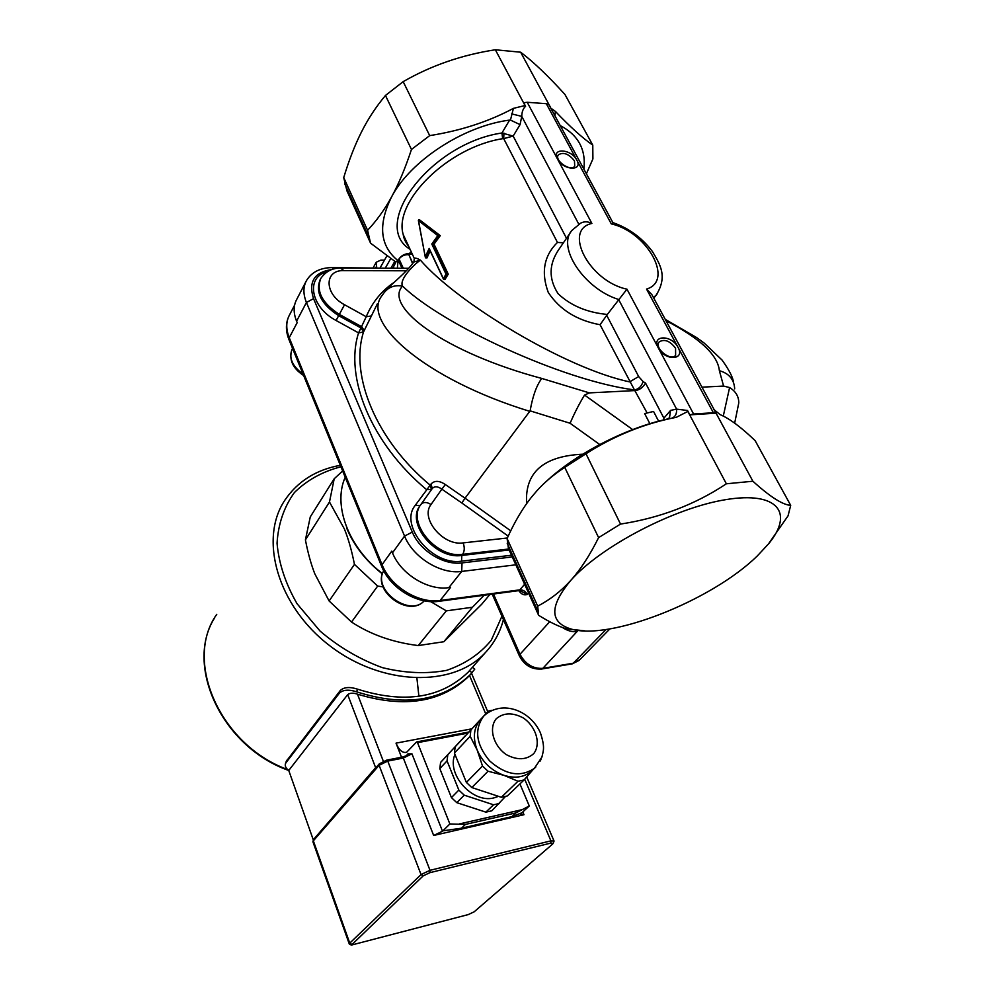 <?xml version="1.0" encoding="UTF-8"?>
<svg xmlns="http://www.w3.org/2000/svg" width="995" height="995" viewBox="0 0 995 995"><rect width="100%" height="100%" fill="white"/><g stroke="black" fill="none" stroke-linecap="round" stroke-linejoin="round"><path stroke-width="1.49" d="M532.934 769.744L524.079 779.943L517.997 781.249L503.98 775.341L488.035 771.237L482.5 766.026L477.214 750.168L470.175 736.3L470.896 729.982L480.548 719.522C473.682 727.619 472.563 737.842 477.214 750.168C482.712 762.381 491.642 770.777 503.98 775.341C514.801 778.662 523.83 777.381 531.081 771.523L532.76 769.906M540.944 759.521L540.173 761.063M480.548 719.522L488.309 711.102L491.754 710.306M488.309 711.102L455.163 746.81L454.416 753.066L466.381 782.418L482.5 766.026M466.381 782.418L471.804 787.543L488.035 771.237M471.804 787.543L501.331 797.281L517.997 781.249M455.163 746.81L470.896 729.982M454.416 753.066L470.175 736.3M501.331 797.281L507.338 795.963L524.079 779.943M498.495 796.348L493.955 797.878C472.575 803.786 446.195 774.185 454.964 754.409M505.423 796.535L491.828 810.813L485.883 812.144L456.767 802.654L451.444 797.604L439.802 768.613L440.586 762.419L465.237 735.902M499.527 803.45L493.532 804.781L464.23 795.167L458.844 790.08L447.041 760.901L447.812 754.683L465.1 735.939M485.883 812.144L493.532 804.781M456.767 802.654L464.23 795.167M451.444 797.604L458.844 790.08M439.802 768.613L447.041 760.901M440.586 762.419L447.812 754.683M286.311 761.25L340.29 690.505L339.407 693.142C343.088 689.722 348.835 689.286 356.645 691.823C404.542 707.059 442.439 701.301 470.337 674.585L474.777 669.113L472.426 667.309M339.407 693.142L285.988 762.742L286.883 760.192M471.493 673.354L468.956 676.14C441.643 702.408 404.492 708.415 357.479 694.162C353.225 692.756 349.954 692.906 347.69 694.61L288.749 770.466C285.851 768.215 284.757 765.951 285.466 763.687L285.988 762.742M340.29 690.505C343.971 687.085 349.718 686.637 357.516 689.162C404.169 703.913 441.059 698.241 468.185 672.135L471.854 667.956M346.583 527.897C353.797 545.397 365.725 560.745 382.378 573.928M430.636 601.614L446.32 610.855L418.261 645.568C392.789 642.372 370.538 634.524 351.521 622.037L377.665 586.092L383.087 586.876M329.109 600.98L314.768 573.729C311.037 564.14 307.915 552.859 305.415 539.887L329.482 502.002L344.407 529.017C348.399 538.867 351.745 550.658 354.456 564.389L329.109 600.98L351.521 622.037M342.653 470.996L334.208 478.757L310.278 516.903L305.415 539.887M489.863 594.5L481.779 604.164L443.869 641.725L472.463 607.248L484.155 595.259M446.32 610.855L472.463 607.248M334.208 478.757L329.482 502.002M354.456 564.389L377.665 586.092M418.261 645.568L443.869 641.725M386.881 255.864L380.165 267.767M376.719 267.755L376.284 262.195L380.898 260.093L384.48 260.118M382.478 573.605C348.337 547.573 332.641 504.962 345.215 477.264M518.743 590.644C521.343 594.313 524.191 595.582 527.263 594.45L520.174 590.819M289.172 340.153L289.234 337.715L297.182 322.641L296.572 321.174L306.435 302.48L404.555 536.069L412.316 532.101L313.537 298.637L306.435 302.48C303.052 294.11 303.089 286.771 306.547 280.466C311.758 272.07 320.228 267.779 331.969 267.58L334.158 268.886M305.851 281.796L296.796 299.246C293.351 305.552 293.276 312.865 296.572 321.174M438.285 601.39L440.176 600.47L450.536 587.423L448.832 587.647L461.692 571.441L462.028 562.909C443.795 565.546 419.716 550.67 412.316 532.101M515.82 564.812L461.692 571.441C440.735 574.55 413 557.449 404.555 536.069L392.49 552.847C400.724 574.028 428.074 590.856 448.832 587.647M392.49 552.847L391.781 551.13L382.068 564.662L289.234 337.715C285.839 329.071 285.951 321.46 289.545 314.88L294.582 305.179M606.054 629.524L573.244 663.217L542.847 668.341L577.597 631.004M562.473 627.497C567.436 630.818 572.312 632.161 577.1 631.539M757.481 555.77L768.737 543.643C794.047 513.034 778.04 490.983 725.952 499.614C674.175 507.873 600.346 546.703 570.72 580.458C549.663 605.818 549.489 621.925 570.197 628.753C608.691 641.377 711.562 600.943 757.481 555.77M626.974 289.184C589.177 281.324 562.561 229.77 591.876 223.44L527.213 102.274L546.33 103.704L576.777 160.046C583.443 171.439 563.22 170.518 557.523 159.051C551.006 147.608 571.167 148.752 576.777 160.046L611.303 223.9C647.16 231.897 674.448 280.801 646.539 289.085L713.39 412.751L693.59 414.007L658.354 347.989C650.966 334.942 671.563 334.432 678.03 347.354C685.592 360.314 664.921 361.135 658.354 347.989L626.974 289.184L607.336 314.445C587.075 312.542 570.657 305.614 558.083 293.699C548.456 278.774 548.792 263.924 559.078 249.123L570.757 232.046M675.568 348.262C670.12 341.011 664.722 338.835 659.374 341.745C653.454 347.491 670.443 361.77 675.63 355.389L675.568 348.262M574.463 160.867C568.829 153.839 563.481 151.825 558.394 154.81C553.829 160.382 570.931 172.272 574.737 166.177L574.463 160.867M434.031 244.173L448.247 274.16L447.277 274.123L433.061 244.123L434.031 244.173L440.263 235.641L419.591 219.845L418.373 220.529L437.812 235.628L431.793 244.036L445.984 274.035L443.384 278.973L443.957 279.508L447.277 274.123L445.984 274.035M430.138 250.877L426.992 257.929L425.313 257.232L418.609 221.201M429.691 249.534L429.181 248.439L425.275 256.735M440.263 235.641L439.367 235.479L433.061 244.123L431.793 244.036M418.609 219.82L439.367 235.479L437.812 235.628M448.247 274.16L444.976 279.471L443.957 279.495M503.943 133.094L503.694 138.628L513.159 136.079L501.94 132.994C431.009 143.23 369.555 224.783 410.089 249.347M398 260.653L398 260.653C379.903 246.001 377.777 224.721 391.644 196.786C398.622 184.087 405.239 168.304 411.47 149.449L429.691 135.619C460.71 130.731 488.62 121.639 513.42 108.368L510.46 120.084L509.627 120.084C463.309 126.004 410.263 161.053 391.644 196.786C384.655 209.535 376.632 220.703 367.578 230.305L370.563 243.166L395.624 261.896L396.234 261.424L393.124 267.568M403.336 268.339L399.057 259.036C401.358 256.026 404.48 254.571 408.423 254.67L408.46 253.526C404.231 254.036 401.072 255.864 398.983 258.986L398.298 260.23L398.983 258.986M412.825 263.289L408.858 254.708L412.166 253.837M408.646 246.262L403.236 234.621C393.212 201.96 447.688 147.185 502.674 138.691L501.94 132.994L509.627 120.096M408.709 246.387C405.537 242.332 403.721 238.414 403.236 234.609L414.256 258.327L414.455 260.429M502.674 138.691L503.694 138.628L557.449 242.419L563.381 242.83M557.449 242.419C543.942 255.727 540.882 272.406 548.27 292.443C559.663 309.694 576.938 320.452 600.084 324.731L634.462 389.916C638.603 389.219 641.476 386.446 643.081 381.558L638.653 376.533L629.686 381.881C565.72 368.548 457.339 302.903 420.462 260.18C417.253 258.339 415.176 257.717 414.256 258.327L413.982 261.697M408.696 268.277L341.646 268.115M397.328 268.314L398.075 260.653M583.891 169.063C586.117 149.586 578.282 135.133 560.409 125.681M395.861 268.314L392.129 267.817M396.234 261.424L397.627 260.789M526.629 503.619C524.651 472.613 543.245 456.145 582.411 454.217L582.722 454.205M510.721 530.82L465.038 498.196L530.124 410.848L570.098 423.261L599.724 444.516M546.628 481.107C575.52 454.118 625.382 428.223 666.339 419.33L669.473 417.85L670.58 410.388L663.901 418.186L663.715 419.927M649.872 423.683L644.648 413.572L653.566 411.457L658.628 421.208M385.451 291.05C391.135 284.06 406.321 272.729 413.746 262.046L420.462 260.18C415.301 263.277 398.696 279.334 402.552 286.087C394.393 284.682 388 287.219 383.373 293.687L382.441 295.055C359.792 321.509 424.803 379.244 529.912 411.383M394.207 282.294C381.52 290.913 372.192 302.393 366.222 316.733L358.573 332.89L363.511 331.994L377.329 303.873M371.11 315.987L366.222 316.733L344.531 304.731L338.661 315.651L361.16 328.064L363.511 331.994C349.643 375.302 376.147 440.225 430.213 485.199L431.469 489.639L432.29 488.483C434.641 486.058 437.825 486.281 441.842 489.142L445.35 484.553C439.342 480.498 434.566 480.324 431.034 484.03L415.176 505.448C398.771 525.273 432.415 566.13 461.568 561.143L511.505 555.235M445.35 484.553L465.038 498.196L461.829 502.997L508.209 536.106M665.966 320.676C699.982 338.3 717.781 354.979 719.373 370.7C729.012 373.361 734.111 379.418 734.683 388.871M701.96 387.167L723.589 386.072L729.596 387.553C735.703 391.271 738.763 396.383 738.787 402.888L734.658 423.161M632.658 429.591L584.562 395.052C579.451 403.361 574.625 412.763 570.098 423.261M584.562 395.052L589.363 392.888L635.482 390.55C639.71 389.916 643.056 387.416 645.531 383.063L643.081 381.558M589.363 392.888L541.778 378.436C536.579 385.326 532.698 396.134 530.124 410.848M600.084 324.731L607.336 314.445M687.843 411.433L687.52 410.487L676.612 409.144C676.849 414.019 675.195 417.054 671.65 418.236L676.339 417.303L687.843 411.433L726.362 483.794L752.892 481.232L714.223 409.803L720.193 414.679C729.298 418.41 740.952 427.066 755.143 440.648L790.702 505.36L788.04 515.858L768.289 544.203M667.172 419.144L671.65 418.236M566.491 238.278L513.159 136.079L520.074 124.624L510.46 120.084M520.074 124.624L521.753 116.365L511.666 113.903M578.791 224.186L521.753 116.365C521.853 111.826 523.134 108.455 525.584 106.278L525.024 105.532L513.42 108.368M527.213 102.274L523.718 102.759L525.584 106.278M591.876 223.44C587.908 221.363 584.127 221.288 580.533 223.216L571.814 230.492C556.74 247.369 584.363 288.936 618.591 299.458L676.612 409.144L670.58 410.388M687.52 410.487L689.846 414.853L693.59 414.007M554.974 115.644L555.372 111.378L550.77 108.119L612.808 222.482M646.539 289.085L651.874 294.644L714.223 409.803M550.77 108.119L548.892 104.637L546.33 103.704M611.303 223.9L612.957 222.631C629.039 228.29 642.21 237.942 652.459 251.573C660.668 265.242 667.508 276.66 656.302 294.943L657.309 293.674M555.372 111.378C570.446 127.149 582.908 138.38 592.771 145.108L592.908 158.901L586.403 173.702M713.39 412.751L715.927 413.199L713.589 408.895M676.339 417.303C644.362 423.522 614.238 435.673 585.98 453.757L564.75 467.401C554.053 474.279 544.825 482.015 537.064 490.61L531.716 496.878C522.673 508.171 514.465 522.064 507.102 538.556L508.445 548.481L509.564 548.494M584.998 630.892L566.254 628.765C558.717 626.539 549.501 622.049 538.631 615.308L508.445 548.481M715.927 413.199L689.846 414.853M752.892 481.232C770.118 496.853 782.717 504.888 790.702 505.36M538.631 615.308L537.686 606.129C549.999 599.774 561.018 591.217 570.72 580.458C580.408 569.749 589.712 555.471 598.604 537.623L620.519 524.079L585.98 453.757M620.519 524.079C659.872 518.009 695.144 504.577 726.362 483.794M598.604 537.623L564.75 467.401M537.686 606.129L507.102 538.556M592.771 145.108L564.973 94.5C548.071 75.856 533.295 61.752 520.621 52.2L495.348 49.775C462.016 54.862 431.283 65.483 403.174 81.652L385.451 95.47C375.948 106.875 367.951 119.064 361.434 132.061C354.892 145.046 348.984 160.232 343.723 177.595L346.944 190.866L348.175 191.413M495.348 49.775L525.024 105.532M520.621 52.2L550.509 107.41M403.174 81.652L429.691 135.619M385.451 95.47L411.47 149.449M346.944 190.866L370.563 243.166M343.723 177.595L367.578 230.305M288.749 770.466L313.276 839.817M552.511 844.158L474.155 911.818L468.272 914.579L351.434 945.076L423.186 875.861L429.915 872.665L550.782 843.113L553.083 843.511L552.511 844.158M553.12 843.399L554.053 841.061L550.919 840.862L430.002 870.314L421.034 874.568L349.755 943.136L349.805 944.354M529.278 805.975L521.927 812.778L511.903 816.634L515.932 812.89L529.278 805.975L519.937 783.911M351.733 944.317L349.755 943.136L313.338 840.837L379.107 765.304L387.751 761.075L403.323 758.041L433.658 835.464L442.501 831.223L449.864 823.959L417.514 742.668L467.812 733.104M449.864 823.959L465.399 824.42L461.518 828.188L442.899 830.837M433.658 835.464L523.979 814.718L522.823 811.957M521.927 812.778L520.721 814.395L523.979 814.718M511.903 816.634L461.518 828.188M401.545 757.245L396.022 743.141C399.057 750.218 402.602 753.252 406.644 752.257L416.47 742.059L417.514 742.668M407.838 755.217L407.987 753.812L406.047 755.989M407.129 755.628L411.942 753.824L407.987 753.812M496.318 718.664C503.769 712.544 512.823 712.333 523.469 718.054C536.205 726.885 541.218 743.974 533.693 753.663C526.355 760.068 517.226 760.391 506.293 754.633C493.209 745.566 488.47 728.066 496.318 718.664M531.081 771.523L534.365 768.364L541.902 757.12C543.394 750.504 545.223 747.481 540.385 732.768C530.609 710.865 502.935 699.609 484.528 715.305L483.645 716.201C474.043 729.522 476.033 744.409 489.615 760.876C505.671 775.043 520.596 777.53 534.365 768.364L535.795 767.021M469.466 670.767L472.04 672.757M356.645 691.823L357.516 689.162M501.928 616.228L491.306 640.183C480.063 653.939 465.162 663.988 446.618 670.356C426.469 674.112 405.04 673.205 382.304 667.62C359.717 659.324 338.984 647.16 320.104 631.116L297.07 603.741C285.49 583.605 278.811 563.431 277.045 543.233C278.239 523.855 284.023 506.952 294.408 492.537C307.045 480.112 322.554 471.53 340.937 466.792M416.917 678.18L418.895 696.301M287.667 769.583C219.534 744.832 183.515 660.431 216.761 614.338M340.327 465.312C316.161 469.702 297.679 481.319 284.881 500.162C258.7 539.004 277.481 606.079 329.917 645.854C382.03 686.015 452.949 687.508 484.938 653.068C493.98 643.529 500.137 632.372 503.408 619.587M303.089 374.195C292.12 366.073 288.5 357.653 292.219 348.934L292.53 348.362M424.206 600.818C409.977 617.41 372.503 590.159 383.498 571.205L383.709 570.794M579.762 659.722L571.516 663.988M549.725 621.726L519.999 654.262L493.47 594.015M492.226 594.177L519.29 655.693C524.315 665.369 531.852 669.797 541.914 668.976L542.847 668.341C533.021 668.901 525.41 664.2 519.999 654.262L519.477 656.128M524.614 584.289L519.838 589.848C523.047 589.749 525.522 591.291 527.263 594.45L528.544 592.983M517.873 590.756L519.838 589.848L440.176 600.47C418.696 603.89 390.488 586.565 382.068 564.662L381.558 566.167L288.898 339.469C285.403 330.44 285.615 322.243 289.545 314.88M609.835 628.927L579.003 660.493L572.287 663.852L541.118 669.113M381.781 566.715L381.558 566.167C389.916 588.02 417.278 604.836 439.118 601.279L518.731 590.644L521.865 591.453L520.31 590.856M375.774 267.755L376.297 266.809M507.351 537.996L463.135 542.897C443.111 546.155 419.94 518.233 431.034 504.515L441.842 489.142L461.829 502.997M412.577 263.625L408.46 253.526M344.531 304.731C324.084 294.097 324.034 269.657 343.897 270.628L406.358 270.789M425.947 258.053L429.666 249.869M443.297 278.389L429.181 248.439M411.482 252.357L408.895 253.489M402.042 268.327L398.336 260.255M313.537 298.637C308.214 281.821 314.345 272.12 331.907 269.533M512.263 556.939L462.028 562.909M392.925 268.302L332.79 267.593M326.87 271.996C305.453 276.933 310.664 307.231 336.074 320.477L358.573 332.89C344.27 377.13 371.234 443.583 426.519 489.577L431.469 489.639L420.997 504.365C406.37 522.176 436.556 558.717 462.663 554.327L508.694 549.016M582.411 454.217L575.67 458.695M431.034 504.515C426.743 501.89 423.397 501.841 420.997 504.365L432.29 488.483L431.034 484.03M463.135 542.897C464.764 547.387 464.603 551.193 462.663 554.327L461.792 555.446C435.698 559.837 405.55 523.32 420.164 505.522L415.176 505.448M343.897 270.628L340.526 268.115C332.38 267.916 325.813 271.349 320.825 278.401C315.875 291.1 322.057 303.102 339.357 314.395L361.869 326.82L364.232 330.763M719.373 370.7L723.589 386.072M729.596 387.553L723.278 416.097M541.778 378.436C445.35 352.79 383.025 306.771 402.552 286.087C441.506 324.084 562.001 380.612 634.462 389.916L647.098 412.937M638.653 376.533L606.739 315.39M663.901 418.186L645.531 383.063M653.479 297.592L656.302 294.943L653.79 298.177M461.568 561.143L461.792 555.446L509.117 549.961M320.303 279.396L320.154 279.67C315.204 292.381 321.373 304.37 338.661 315.651L336.074 320.477M394.816 261.362L391.11 267.804M385.475 267.792L390.724 258.588M524.701 779.234L550.919 840.862L550.782 843.113M386.483 760.292L387.751 761.075L430.002 870.314L429.915 872.665M386.682 760.143L379.331 763.812L379.107 765.304L421.034 874.568L423.186 875.861M521.666 809.768L459.566 823.885M465.399 824.42L515.932 812.89M347.69 694.61L375.625 767.68L313.873 839.083M312.99 841.994L313.587 839.419L379.257 763.899M377.018 766.486L375.712 767.978M383.324 761.212L357.479 694.162M471.729 728.85L396.022 743.141M469.54 675.53L485.722 713.875M442.501 831.223L411.942 753.824L403.323 758.041L402.241 757.108L386.831 760.105M481.431 718.626L483.01 716.935M468.956 676.14L470.337 674.585M285.466 763.687L286.361 761.138M468.185 672.135L484.938 653.068M288.749 770.478C222.096 747.133 184.436 665.742 214.497 618.069M303.637 375.525C292.704 368.337 288.786 359.68 291.883 349.556M424.218 600.818C409.281 618.032 372.192 591.192 383.386 571.391L383.697 570.782M373.175 267.742L376.147 262.444M418.373 220.529L425.313 257.232M429.268 249.024L443.384 278.973M733.589 382.565C732.992 377.466 729.148 369.966 722.059 360.053L704.224 343.113L696.575 337.529L665.257 319.37M714.273 409.803L713.689 408.846M570.197 628.753L566.254 628.765M768.737 543.643L770.018 542.101M537.611 610.557L507.226 543.32M344.767 183.864L368.498 236.387M351.434 945.076L349.357 944.168M468.807 732.034L416.768 741.909M313.512 839.506L312.915 841.758L349.27 943.944M407.714 755.28L402.39 757.071M471.53 673.317L487.749 711.699M526.716 776.933L553.941 840.8"/></g></svg>
